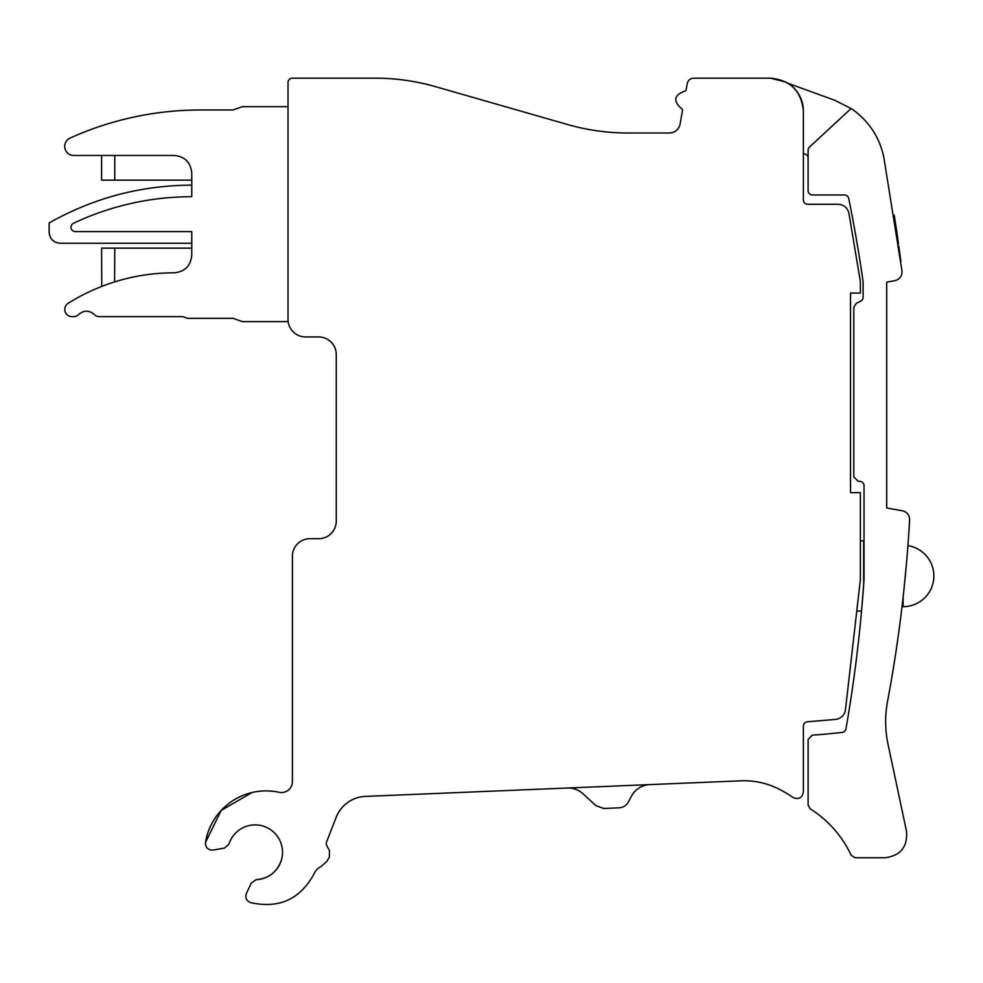 <?xml version="1.0" encoding="UTF-8"?>
<svg xmlns="http://www.w3.org/2000/svg" width="983" height="983" viewBox="0 0 983 983"><rect width="100%" height="100%" fill="white"/><g stroke="black" fill="none" stroke-linecap="round" stroke-linejoin="round"><path stroke-width="1.47" d="M205.459 842.542A61.401 61.401 0 0 1 279.111 792.298A10.96 10.96 0 0 0 292.406 781.571L292.406 556.243A17.547 17.547 0 0 1 309.94 538.696L318.713 538.696A17.547 17.547 0 0 0 336.26 521.162L336.26 354.494A17.547 17.547 0 0 0 318.713 336.948L305.553 336.948A17.547 17.547 0 0 1 288.019 319.401L288.019 82.56A4.387 4.387 0 0 1 292.406 78.173L375.088 78.173C395.633 78.185 415.784 81.024 435.543 86.664L567.486 124.497A219.295 219.295 0 0 0 627.928 133L669.325 133A10.96 10.96 0 0 0 680.125 123.932L682.46 110.686A2.187 2.187 0 0 0 681.108 108.265C673.109 101.028 674.105 95.388 684.107 91.333A2.187 2.187 0 0 0 686.195 89.527L687.24 83.604C688.088 80.237 690.25 78.419 693.715 78.173L770.475 78.173C790.455 80.127 801.415 91.087 803.369 111.067L803.369 199.881A4.387 4.387 0 0 0 807.756 204.267L838.143 204.267C843.844 204.661 847.432 207.634 848.907 213.164L860.383 281.691L860.383 293.081L850.516 293.081L850.516 492.643L860.383 492.643L860.383 579.565L845.405 710.23C844.25 715.44 841.03 718.499 835.771 719.384L807.473 721.78A4.387 4.387 0 0 0 803.369 726.154L803.369 792.089C802.079 797.987 798.638 799.793 793.048 797.496A116.227 116.227 0 0 0 778.266 788.747A76.76 76.76 0 0 0 740.973 780.821L365.443 796.402A32.894 32.894 0 0 0 336.149 817.352L326.553 842.013A4.387 4.387 0 0 0 326.798 845.712L329.489 850.639L329.354 857.213L326.774 861.464L320.95 866.625A13.16 13.16 0 0 0 314.327 873.346C300.417 899.285 279.111 909.017 250.395 902.541C246.34 900.723 245.013 897.7 246.389 893.473L251.292 882.98L256.231 879.687C268.629 878.556 276.985 872.142 281.285 860.457A27.413 27.413 0 0 0 263.272 826.125A27.413 27.413 0 0 0 228.953 844.139L224.493 848.059L213.102 850.074C207.991 850.16 205.447 847.653 205.459 842.542L221.187 810.422L252.139 792.495M256.231 879.687A27.413 27.413 0 0 0 281.285 860.457M329.354 857.213L326.774 861.464L320.95 866.625M288.019 106.68L242.187 106.68L233.143 109.973L200.52 109.973A316.882 316.882 0 0 0 70.039 138.087A9.105 9.105 0 0 0 73.786 155.474L174.2 155.474C184.853 156.518 190.702 162.367 191.746 173.02L191.746 196.711A276.432 276.432 0 0 0 73.504 223.276A4.387 4.387 0 0 0 75.384 231.619L191.746 231.619L191.746 255.261C190.702 265.914 184.853 271.763 174.2 272.807A199.561 199.561 0 0 0 68.183 303.292A7.237 7.237 0 0 0 72.017 316.661L73.737 316.661A6.574 6.574 0 0 0 78.505 314.621C83.788 310.075 89.097 310.063 94.429 314.585A6.574 6.574 0 0 0 99.222 316.661L182.838 316.661L187.36 318.308L233.143 318.308L242.187 321.601L288.154 321.601M787.69 83.039L788.096 83.285A32.894 32.894 0 0 1 788.133 83.322L834.825 100.303L851.081 108.523L809.513 147.045A4.387 4.387 0 0 0 808.1 150.264L808.1 190.591A4.387 4.387 0 0 0 812.486 194.978L844.422 194.978A4.387 4.387 0 0 1 848.722 198.492A1425.964 1425.964 0 0 1 863.099 281.654L863.099 297.271A4.387 4.387 0 0 1 860.641 301.203A205.496 205.496 0 0 1 856.365 303.231L853.809 307.224L853.809 476.939L858.196 481.326L859.646 481.326A4.387 4.387 0 0 1 864.032 485.713L864.032 579.614L862.005 605.872M790.32 84.845A32.894 32.894 0 0 1 803.369 111.067M567.338 788.022A21.933 21.933 0 0 1 583.042 793.797L595.833 805.581L603.709 808.468L619.143 807.829C623.283 807.51 626.368 805.556 628.407 801.956L631.332 796.341A21.933 21.933 0 0 1 649.824 784.606M191.746 248.134L114.765 248.134L114.618 281.9M101.753 286.422L101.605 248.134L114.765 248.134M770.475 78.173L785.995 82.068M808.1 158.214A4.387 4.387 0 0 0 803.713 153.827L803.369 153.827M807.473 721.78A4.387 4.387 0 0 0 803.369 726.154M850.516 293.081L850.516 492.643M803.369 199.881A4.387 4.387 0 0 0 807.756 204.267M191.746 243.243L60.172 243.243C53.475 242.592 49.801 238.918 49.15 232.221L49.15 222.92C93.397 197.964 140.938 185.369 191.746 185.148M191.746 180.147L101.605 180.147L101.605 155.474M114.765 180.147L114.765 155.474M851.081 108.523A76.453 76.453 0 0 1 857.409 113.205C871.257 124.853 880.055 139.537 883.815 157.255L902.001 271.025C902.148 276.137 899.752 279.356 894.813 280.696L886.703 282.121L886.703 508.002L902.382 510.767C907.088 511.983 909.508 515.031 909.619 519.896C906.142 580.892 898.781 641.408 887.538 701.444A109.654 109.654 0 0 0 888.054 744.438L906.523 831.286C907.714 846.867 900.563 855.702 885.069 857.778L855.161 857.778L851.18 855.247A109.654 109.654 0 0 0 810.139 808.788L808.112 805.077L808.112 739.523L812.204 735.149A620.003 620.003 0 0 0 842.148 732.396A4.387 4.387 0 0 0 845.958 728.796A1426.898 1426.898 0 0 0 864.032 579.614M896.57 230.268L897.946 239.815M899.15 248.527L900.833 261.527M900.268 257.03L898.831 246.18M898.523 243.968L897.491 236.633M896.889 232.43L894.26 215.24M898.339 635.19L898.081 637.107L898.339 635.19M896.164 650.291L897.307 642.538M894.825 658.991L894.727 659.642M893.338 668.354L891.876 677.14M890.795 683.443L891.126 681.526M891.999 676.415L893.35 668.28M908.231 541.436L907.923 545.651A30.706 30.706 0 0 1 933.85 575.977A30.706 30.706 0 0 1 903.144 606.683L902.013 606.683M901.214 613.269L902.566 601.965M904.151 587.551L906.424 563.959M853.416 681.526L854.129 676.427L853.416 681.514M864.032 575.977L864.032 538.967L864.032 575.977M853.207 221.519L852.396 217.157M857.95 248.392L854.829 230.317M859.277 256.465L860.088 261.552M861.55 611.07L857.889 611.07M863.676 584.762L863.676 540.896L860.383 540.896M903.144 606.683L903.144 596.816"/></g></svg>
